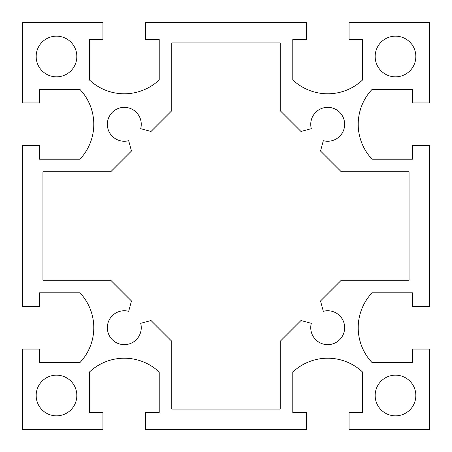 <?xml version="1.0" encoding="UTF-8"?>
<svg xmlns="http://www.w3.org/2000/svg" width="452" height="452" viewBox="0 0 452 452"><rect width="100%" height="100%" fill="white"/><g stroke="black" fill="none" stroke-linecap="round" stroke-linejoin="round"><path stroke-width="0.68" d="M409.06 280.24L341.26 280.24L320.536 300.964L323.316 311.326A16.95 16.95 0 0 1 344.588 326.225A16.95 16.95 0 0 1 326.225 344.588A16.95 16.95 0 0 1 311.326 323.316L300.964 320.536L280.24 341.26L280.24 409.06L171.76 409.06L171.76 341.26L151.036 320.536L140.674 323.316A16.95 16.95 0 0 1 125.775 344.588A16.95 16.95 0 0 1 107.412 326.225A16.95 16.95 0 0 1 128.684 311.326L131.464 300.964L110.74 280.24L42.94 280.24L42.94 171.76L110.74 171.76L131.464 151.036L128.684 140.674A16.95 16.95 0 0 1 107.412 125.775A16.95 16.95 0 0 1 125.775 107.412A16.95 16.95 0 0 1 140.674 128.684L151.036 131.464L171.76 110.74L171.76 42.94L280.24 42.94L280.24 110.74L300.964 131.464L311.326 128.684A16.95 16.95 0 0 1 326.225 107.412A16.95 16.95 0 0 1 344.588 125.775A16.95 16.95 0 0 1 323.316 140.674L320.536 151.036L341.26 171.76L409.06 171.76L409.06 280.24M415.84 56.5A20.34 20.34 0 0 1 385.33 74.117A20.34 20.34 0 0 1 385.33 38.883A20.34 20.34 0 0 1 415.84 56.5M415.84 395.5A20.34 20.34 0 0 1 385.33 413.117A20.34 20.34 0 0 1 385.33 377.883A20.34 20.34 0 0 1 415.84 395.5M76.84 395.5A20.34 20.34 0 0 1 46.33 413.117A20.34 20.34 0 0 1 46.33 377.883A20.34 20.34 0 0 1 76.84 395.5M76.84 56.5A20.34 20.34 0 0 1 46.33 74.117A20.34 20.34 0 0 1 46.33 38.883A20.34 20.34 0 0 1 76.84 56.5M39.55 349.057L39.55 362.617L79.908 362.617A50.85 50.85 0 0 0 79.908 292.783L39.55 292.783L39.55 306.343L22.6 306.343L22.6 145.657L39.55 145.657L39.55 159.217L79.908 159.217A50.85 50.85 0 0 0 79.908 89.383L39.55 89.383L39.55 102.943L22.6 102.943L22.6 22.6L102.943 22.6L102.943 39.55L89.383 39.55L89.383 79.908A50.85 50.85 0 0 0 159.217 79.908L159.217 39.55L145.657 39.55L145.657 22.6L306.343 22.6L306.343 39.55L292.783 39.55L292.783 79.908A50.85 50.85 0 0 0 362.617 79.908L362.617 39.55L349.057 39.55L349.057 22.6L429.4 22.6L429.4 102.943L412.45 102.943L412.45 89.383L372.092 89.383A50.85 50.85 0 0 0 372.092 159.217L412.45 159.217L412.45 145.657L429.4 145.657L429.4 306.343L412.45 306.343L412.45 292.783L372.092 292.783A50.85 50.85 0 0 0 372.092 362.617L412.45 362.617L412.45 349.057L429.4 349.057L429.4 429.4L349.057 429.4L349.057 412.45L362.617 412.45L362.617 372.092A50.85 50.85 0 0 0 292.783 372.092L292.783 412.45L306.343 412.45L306.343 429.4L145.657 429.4L145.657 412.45L159.217 412.45L159.217 372.092A50.85 50.85 0 0 0 89.383 372.092L89.383 412.45L102.943 412.45L102.943 429.4L22.6 429.4L22.6 349.057L39.55 349.057"/></g></svg>
